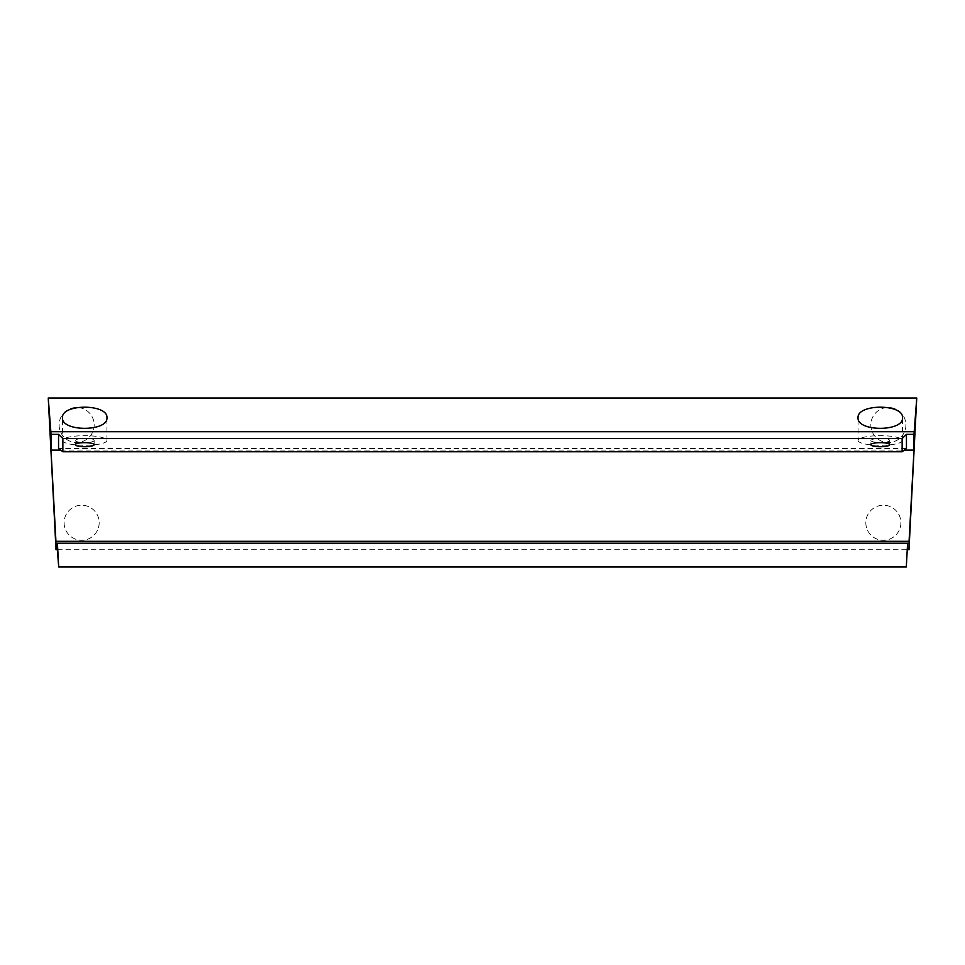 <?xml version="1.0" encoding="UTF-8"?>
<svg xmlns="http://www.w3.org/2000/svg" width="965" height="965" viewBox="0 0 965 965"><rect width="100%" height="100%" fill="white"/><g stroke="black" fill="none" stroke-linecap="round" stroke-linejoin="round"><path stroke-width="0.72" stroke-dasharray="4.83 3.62" d="M906.449 448.484L58.551 448.484M59.106 424.974A17.527 17.527 0 0 0 85.403 440.161A17.527 17.527 0 0 0 85.403 409.799A17.527 17.527 0 0 0 59.106 424.974A17.527 17.527 0 0 0 85.403 440.161A17.527 17.527 0 0 0 85.403 409.799A17.527 17.527 0 0 0 59.106 424.974M865.834 522.74A17.527 17.527 0 0 0 892.13 537.927A17.527 17.527 0 0 0 892.13 507.566A17.527 17.527 0 0 0 865.834 522.74A17.527 17.527 0 0 0 892.13 537.927A17.527 17.527 0 0 0 892.13 507.566A17.527 17.527 0 0 0 865.834 522.74M64.112 522.74A17.527 17.527 0 0 0 90.396 537.927A17.527 17.527 0 0 0 90.396 507.566A17.527 17.527 0 0 0 64.112 522.74A17.527 17.527 0 0 0 90.396 537.927A17.527 17.527 0 0 0 90.396 507.566A17.527 17.527 0 0 0 64.112 522.74M870.84 424.974A17.527 17.527 0 0 0 897.136 440.161A17.527 17.527 0 0 0 897.136 409.799A17.527 17.527 0 0 0 870.84 424.974A17.527 17.527 0 0 0 897.136 440.161A17.527 17.527 0 0 0 897.136 409.799A17.527 17.527 0 0 0 870.84 424.974M75.27 440.486A9.445 2.039 180 0 0 84.703 442.525A9.445 2.039 180 0 0 94.148 440.486A9.445 2.039 180 0 0 84.703 438.436A9.445 2.039 180 0 0 75.27 440.486L75.27 444.696M870.852 440.486A9.445 2.039 180 0 0 880.297 442.525A9.445 2.039 180 0 0 889.73 440.486A9.445 2.039 180 0 0 880.297 438.436A9.445 2.039 180 0 0 870.852 440.486L870.852 444.696M62.46 440.486A22.255 4.813 180 0 0 84.703 445.299A22.255 4.813 180 0 0 106.958 440.486A22.255 4.813 180 0 0 84.703 435.673A22.255 4.813 180 0 0 62.46 440.486L62.46 417.761M858.042 440.486A22.255 4.813 180 0 0 880.297 445.299A22.255 4.813 180 0 0 902.54 440.486A22.255 4.813 180 0 0 880.297 435.673A22.255 4.813 180 0 0 858.042 440.486L858.042 417.761M57.357 549.712L907.643 549.712M60.699 450.112L904.301 450.112M94.148 440.486L94.148 444.696M889.73 440.486L889.73 444.696M106.958 440.486L106.958 417.761M902.54 440.486L902.54 417.761"/><path stroke-width="1.45" d="M907.595 543.198L906.304 566.986L907.595 543.198L57.405 543.198L58.696 566.986L906.304 566.986M58.696 566.986L57.357 549.712L56.006 549.712L55.934 541.293L909.066 541.293L908.994 549.712L916.75 398.014L914 434.359L914 450.112L909.066 541.293M57.357 549.712L57.405 543.198M902.142 451.765L902.142 438.568L906.449 434.359L906.449 448.484L902.142 451.765L62.858 451.765L58.551 448.484L58.551 434.359L62.858 438.568L62.858 451.765M902.142 438.568L62.858 438.568M870.852 444.696A9.445 2.039 0 0 1 880.297 442.658A9.445 2.039 0 0 1 889.73 444.696A9.445 2.039 0 0 1 880.297 446.735A9.445 2.039 0 0 1 870.852 444.696M75.27 444.696A9.445 2.039 0 0 1 84.703 442.658A9.445 2.039 0 0 1 94.148 444.696A9.445 2.039 0 0 1 84.703 446.735A9.445 2.039 0 0 1 75.27 444.696M906.449 434.359L914 434.359M58.551 434.359L51 434.359L50.855 431.717L914.145 431.717M62.46 417.761C61.386 403.672 108.032 403.672 106.958 417.761C108.032 431.85 61.386 431.85 62.46 417.761M858.042 417.761C856.968 403.672 903.614 403.672 902.54 417.761C903.614 431.85 856.968 431.85 858.042 417.761M907.643 549.712L908.994 549.712M56.006 549.712L48.25 398.014L50.855 431.717M48.25 398.014L916.75 398.014M51 434.359L51 450.112L55.934 541.293M51 450.112L60.699 450.112M904.301 450.112L914 450.112"/></g></svg>
